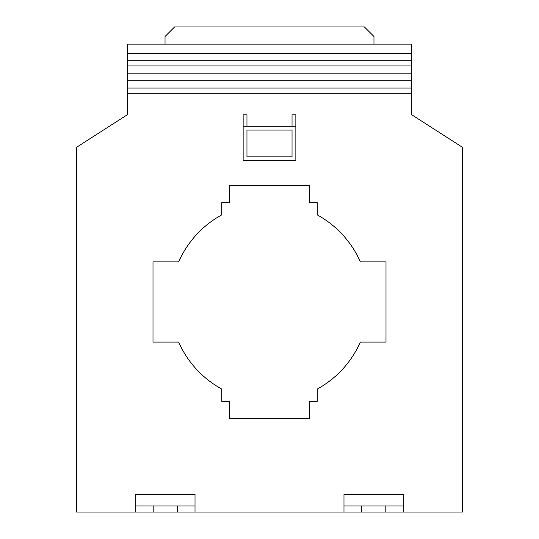 <?xml version="1.0" encoding="UTF-8"?>
<svg xmlns="http://www.w3.org/2000/svg" width="539" height="539" viewBox="0 0 539 539"><rect width="100%" height="100%" fill="white"/><g stroke="black" fill="none" stroke-linecap="round" stroke-linejoin="round"><path stroke-width="0.81" d="M385.809 505.939L385.809 512.05L361.366 512.05L361.366 505.939L403.192 505.939L403.192 512.05L462.395 512.05L462.395 147.268L411.783 114.8L411.783 93.793L127.217 93.793L127.217 114.8L76.605 147.268L76.605 512.05L135.808 512.05L135.808 494.479L195.017 494.479L195.017 505.939L177.634 505.939L177.634 512.05L153.191 512.05L153.191 505.939L177.634 505.939M361.366 505.939L343.983 505.939L343.983 512.05L361.366 512.05M385.809 512.05L403.192 512.05M153.191 505.939L135.808 505.939M177.634 512.05L195.017 512.05L195.017 505.939M403.192 505.939L403.192 494.479L343.983 494.479L343.983 505.939M135.808 512.05L153.191 512.05M292.037 114.8L292.037 126.261L295.857 126.261L295.857 114.8L292.037 114.8M246.963 126.261L246.963 114.8L243.143 114.8L243.143 126.261L292.037 126.261M195.017 512.05L343.983 512.05M229.392 185.47L309.608 185.47L309.608 202.657L317.249 202.657L317.249 214.886A99.311 99.311 0 0 1 360.355 261.86L385.998 261.86L385.998 342.076L360.355 342.076A99.311 99.311 0 0 1 317.249 389.05L317.249 401.279L309.608 401.279L309.608 418.466L229.392 418.466L229.392 401.279L221.751 401.279L221.751 389.05A99.311 99.311 0 0 1 178.645 342.076L153.002 342.076L153.002 261.86L178.645 261.86A99.311 99.311 0 0 1 221.751 214.886L221.751 202.657L229.392 202.657L229.392 185.47M411.783 53.691L127.217 53.691L127.217 44.137L411.783 44.137L411.783 88.066L127.217 88.066L127.217 93.793M411.783 80.81L127.217 80.81L127.217 88.066M411.783 60.179L127.217 60.179L127.217 80.81M127.217 53.691L127.217 60.179M411.783 73.169L127.217 73.169M411.783 65.913L127.217 65.913M295.857 126.261L295.857 160.642L243.143 160.642L243.143 126.261M246.963 130.081L246.963 156.822L292.037 156.822L292.037 130.081L246.963 130.081M411.783 88.066L411.783 93.793M373.972 44.137L373.972 36.497L364.418 26.95L174.582 26.95L165.028 36.497L165.028 44.137"/></g></svg>
